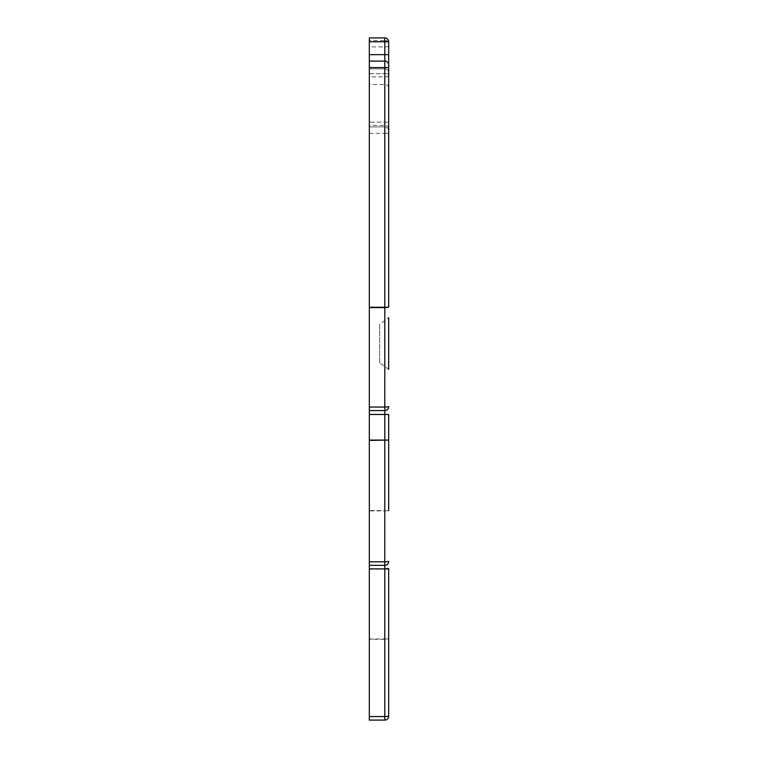 <?xml version="1.0" encoding="UTF-8"?>
<svg xmlns="http://www.w3.org/2000/svg" width="758" height="758" viewBox="0 0 758 758"><rect width="100%" height="100%" fill="white"/><g stroke="black" fill="none" stroke-linecap="round" stroke-linejoin="round"><path stroke-width="0.57" stroke-dasharray="3.79 2.84" d="M388.674 54.661L388.674 41.766A3.866 1.165 0 0 0 384.799 40.61L384.799 37.9L369.326 37.9L369.326 561.82L384.799 561.82L384.799 510.92L369.326 510.92M388.674 307.255L388.674 123.109A3.866 1.004 180 0 0 384.799 122.104L369.326 122.104L369.326 68.855L369.326 122.104L384.799 122.104L384.799 68.855L384.799 122.104A3.866 1.004 0 0 1 388.674 123.109L388.674 130.755A3.866 3.866 0 0 0 384.799 126.88L384.799 40.61L369.326 40.61M384.799 720.1L384.799 716.566L388.674 716.234A3.866 3.866 0 0 1 384.799 720.1L369.326 720.1L369.326 716.566L384.799 716.566L384.799 639.326L369.326 639.326L369.326 716.566M369.326 639.326L369.326 561.82M369.326 133.332L384.799 133.332L384.799 126.88A3.866 3.866 0 0 1 388.674 130.755A3.866 3.866 0 0 0 384.799 126.88L369.326 126.88L384.799 126.88A3.866 3.866 0 0 1 388.674 130.755L388.674 67.557M388.674 440.085L388.674 414.465M388.674 369.326L388.674 317.744L388.674 369.326L388.674 317.744L379.644 324.197L379.644 362.883L388.674 369.326M369.326 638.985L388.674 638.985L384.799 638.985L384.799 569.22L388.674 569.22L388.674 568.538M379.644 362.883L379.644 324.197M388.674 72.721A3.866 3.866 0 0 0 384.799 68.855A3.866 3.866 0 0 1 388.674 72.721A3.866 3.866 0 0 0 384.799 68.855L369.326 68.855L384.799 68.855M388.674 64.98A3.866 3.866 0 0 0 384.799 61.114L369.326 61.114M369.326 410.599L384.799 410.599M369.326 565.345L384.799 565.345L369.326 565.345L384.799 565.345L384.799 561.82L388.674 561.479A3.866 3.866 0 0 1 384.799 565.345A3.866 3.866 0 0 0 388.674 561.479M388.674 133.332L384.799 133.332L384.799 510.579L369.326 510.579M388.674 130.755A3.866 3.866 0 0 0 384.799 126.88A3.866 3.866 0 0 1 388.674 130.755M388.674 74.635A3.866 1.004 0 0 0 384.799 73.63A3.866 1.004 180 0 1 388.674 74.635M388.674 128.367A3.866 2.975 0 0 0 384.799 125.392L369.326 125.392M388.674 87.502A3.866 2.975 0 0 0 384.799 84.526L369.326 84.526M388.674 75.686A3.866 1.194 0 0 1 384.799 76.88L369.326 76.88M388.674 45.698A3.866 1.194 0 0 1 384.799 46.892L369.326 46.892M369.326 569.22L384.799 569.22L384.799 565.345M388.674 510.579L384.799 510.92L388.674 510.579M369.326 73.63L384.799 73.63L369.326 73.63"/><path stroke-width="1.14" d="M369.326 41.766L369.326 37.9L384.799 37.9L384.799 41.766L369.326 41.766L369.326 720.1L384.799 720.1A3.866 3.866 0 0 0 388.674 716.234L388.674 569.22M388.674 510.579L388.674 440.085L388.674 510.579M388.674 317.744L388.674 369.326M369.326 54.661L384.799 54.661L384.799 41.766L388.674 41.766A3.866 3.866 0 0 0 384.799 37.9A3.866 3.866 0 0 1 388.674 41.766L388.674 307.255L384.799 307.596L384.799 407.065L388.674 406.724A3.866 3.866 0 0 1 384.799 410.599L384.799 414.465L388.674 414.465L388.674 440.085L384.799 440.085L384.799 561.82L388.674 561.479A3.866 3.866 0 0 1 384.799 565.345L384.799 568.879L388.674 568.538L388.674 716.234L384.799 716.566L384.799 720.1M369.326 67.557L388.674 67.557L388.674 54.661L384.799 54.661L384.799 307.596L369.326 307.596M384.799 61.114A3.866 3.866 0 0 1 388.674 64.98A3.866 3.866 0 0 0 384.799 61.114L369.326 61.114M369.326 410.599L384.799 410.599A3.866 3.866 0 0 0 388.674 406.724A3.866 3.866 0 0 1 384.799 410.599L384.799 407.065L369.326 407.065M369.326 565.345L384.799 565.345A3.866 3.866 0 0 0 388.674 561.479A3.866 3.866 0 0 1 384.799 565.345L384.799 561.82L369.326 561.82M388.674 307.255L369.326 307.255M369.326 414.465L384.799 414.465L384.799 440.085L369.326 440.085M388.674 440.085L369.326 440.426M369.326 568.879L384.799 568.879L384.799 716.566L369.326 716.566"/></g></svg>
